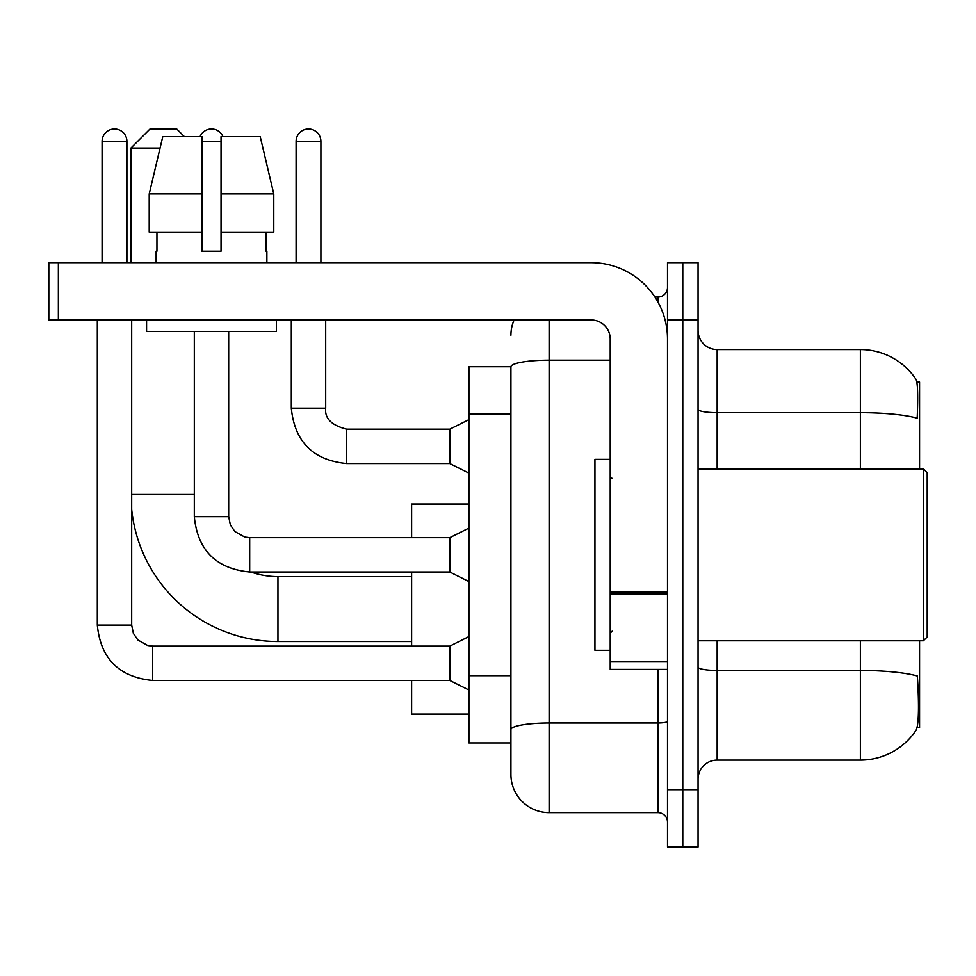 <?xml version="1.0" encoding="UTF-8"?>
<svg xmlns="http://www.w3.org/2000/svg" width="976" height="976" viewBox="0 0 976 976"><rect width="100%" height="100%" fill="white"/><g stroke="black" fill="none" stroke-linecap="round" stroke-linejoin="round"><path stroke-width="1.46" d="M919.563 468.907L919.563 382.019L916.854 382.019M917.086 727.645L919.563 727.645L919.563 640.768M510.912 366.744L468.907 366.744L468.907 742.931L510.912 742.931L510.912 774.432L510.912 366.744M698.047 779.214A19.093 19.093 0 0 1 717.153 760.109L860.368 760.109A66.832 66.832 0 0 0 916.244 729.95L915.866 730.512L916.244 729.95C918.538 724.57 919.063 709.162 917.818 683.725L917.33 676.002A66.832 11.602 180 0 0 860.368 670.463L860.368 640.768M682.773 789.706L682.773 846.997L698.047 846.997L698.047 789.706L682.773 789.706L682.773 846.997L667.499 846.997L667.499 789.706L682.773 789.706L682.773 319.957L682.773 789.706M667.499 789.706L667.499 262.666L682.773 262.666L682.773 319.957L682.773 262.666L698.047 262.666L698.047 789.706M860.368 468.907L860.368 412.677A66.832 11.602 180 0 1 917.184 418.167C918.099 396.171 917.733 383.287 916.098 379.505L916.098 379.505A66.832 66.832 0 0 0 860.368 349.554A66.832 66.832 0 0 1 915.866 379.152A66.832 66.832 0 0 0 860.368 349.554L717.153 349.554A19.093 19.093 0 0 1 698.047 330.461A19.093 19.093 0 0 0 717.153 349.554L717.153 468.907M549.11 319.957L549.11 812.63L657.946 812.63L657.946 669.414M654.908 297.046L657.946 297.046A9.553 9.553 0 0 0 667.499 287.493M510.912 753.435L510.912 736.246M667.499 822.17A9.553 9.553 0 0 0 657.946 812.63M510.912 335.232A38.186 38.186 0 0 1 514.108 319.957M549.11 812.63A38.186 38.186 0 0 1 510.912 774.432M273.78 232.117L273.78 193.931L260.214 136.64L273.78 193.931L273.78 232.117L221.04 232.117L221.04 136.64L260.214 136.64L273.78 193.931L221.04 193.931M411.616 641.525L277.953 641.525A147.034 147.034 0 0 1 131.675 509.46M277.953 641.525L277.953 576.609A82.106 82.106 0 0 1 250.905 572.021M160.052 148.096L130.906 148.096L150.011 129.003L176.741 129.003L184.379 136.64M130.906 262.666L130.906 148.096M411.616 572.021L411.616 646.112M411.616 680.479L411.616 714.09L468.907 714.09M468.907 504.043L411.616 504.043L411.616 537.654M102.077 262.666L102.077 141.41A12.407 12.407 0 0 1 114.485 129.003A12.407 12.407 0 0 1 126.904 141.41L126.904 262.666M468.907 690.032L449.814 680.479L449.814 646.112L468.907 636.559M97.307 319.957L97.307 625.104L131.675 625.104L131.675 319.957M200.043 136.64A12.407 12.407 0 0 1 222.955 136.64M468.907 581.574L449.814 572.021L449.814 537.654L468.907 528.101M194.309 331.413L194.309 516.646L228.677 516.646L228.677 331.413M667.499 669.414L610.207 669.414L610.207 592.188L667.499 592.188M667.499 339.05A76.384 76.384 0 0 0 591.114 262.666L58.353 262.666L58.353 319.957L591.114 319.957A19.093 19.093 0 0 1 610.207 339.05L610.207 592.188M58.353 319.957L48.8 319.957L48.8 262.666L58.353 262.666M221.04 251.21L201.947 251.21L221.04 251.21L221.04 232.117M156.123 251.21L156.941 251.21L156.123 251.21L156.123 262.666M266.875 251.21L266.045 251.21L266.875 251.21L266.875 262.666M266.045 232.117L266.045 251.21M201.947 193.931L149.206 193.931L162.772 136.64L201.947 136.64L201.947 251.21M156.941 251.21L156.941 232.117M146.571 319.957L146.571 331.413L276.415 331.413L276.415 319.957M201.947 232.117L149.206 232.117L149.206 193.931L162.772 136.64M923.381 468.907L927.2 472.726L927.2 636.95L923.381 640.768L923.381 468.907L698.047 468.907M610.207 459.354L594.933 459.354L594.933 650.309L610.207 650.309M296.094 262.666L296.094 141.41A12.407 12.407 0 0 1 308.501 129.003A12.407 12.407 0 0 1 320.909 141.41L320.909 262.666M468.907 473.104L449.814 463.563L449.814 429.184L468.907 419.643M291.312 319.957L291.312 408.175L325.691 408.175L325.691 319.957M510.912 414.08L468.907 414.08M510.912 675.697L468.907 675.697M860.368 760.109L860.368 670.463L717.153 670.463L717.153 760.109M916.098 379.505A66.832 66.832 0 0 0 860.368 349.554L860.368 412.677L717.153 412.677A19.093 3.318 0 0 1 698.047 409.359M698.047 319.957L667.499 319.957M717.153 640.768L717.153 670.463A19.093 3.318 0 0 1 698.047 667.145M667.499 721.325A9.553 1.659 0 0 1 657.946 722.984L549.11 722.984A38.186 6.637 180 0 0 510.912 729.609M510.912 366.793A38.186 6.637 180 0 1 549.11 360.168L610.207 360.168M657.946 302.072L657.946 297.046M131.675 494.49L194.309 494.49M449.814 680.479L152.683 680.479C119.084 677.161 100.626 658.702 97.307 625.104C100.626 658.702 119.084 677.161 152.683 680.479C119.084 677.161 100.626 658.702 97.307 625.104C100.626 658.702 119.084 677.161 152.683 680.479C119.084 677.161 100.626 658.702 97.307 625.104C100.626 658.702 119.084 677.161 152.683 680.479C119.084 677.161 100.626 658.702 97.307 625.104C100.626 658.702 119.084 677.161 152.683 680.479C119.084 677.161 100.626 658.702 97.307 625.104C100.626 658.702 119.084 677.161 152.683 680.479C119.084 677.161 100.626 658.702 97.307 625.104C100.626 658.702 119.084 677.161 152.683 680.479L152.683 646.149M102.077 141.41L126.904 141.41M449.814 572.021L249.685 572.021C216.086 568.703 197.628 550.244 194.309 516.646C197.628 550.244 216.086 568.703 249.685 572.021C216.086 568.703 197.628 550.244 194.309 516.646C197.628 550.244 216.086 568.703 249.685 572.021C216.086 568.703 197.628 550.244 194.309 516.646C197.628 550.244 216.086 568.703 249.685 572.021C216.086 568.703 197.628 550.244 194.309 516.646C197.628 550.244 216.086 568.703 249.685 572.021C216.086 568.703 197.628 550.244 194.309 516.646C197.628 550.244 216.086 568.703 249.685 572.021C216.086 568.703 197.628 550.244 194.309 516.646C197.628 550.244 216.086 568.703 249.685 572.021L249.685 537.654L449.814 537.654M201.947 141.41L221.04 141.41M667.499 593.847L610.207 593.847M610.207 661.521L667.499 661.521M449.814 463.563L346.687 463.563C313.101 460.233 294.63 441.774 291.312 408.175C294.63 441.774 313.101 460.233 346.687 463.563C313.101 460.233 294.63 441.774 291.312 408.175C294.63 441.774 313.101 460.233 346.687 463.563C313.101 460.233 294.63 441.774 291.312 408.175C294.63 441.774 313.101 460.233 346.687 463.563C313.101 460.233 294.63 441.774 291.312 408.175C294.63 441.774 313.101 460.233 346.687 463.563C313.101 460.233 294.63 441.774 291.312 408.175C294.63 441.774 313.101 460.233 346.687 463.563C313.101 460.233 294.63 441.774 291.312 408.175C294.63 441.774 313.101 460.233 346.687 463.563C313.101 460.233 294.63 441.774 291.312 408.175C294.63 441.774 313.101 460.233 346.687 463.563C313.101 460.233 294.63 441.774 291.312 408.175C294.63 441.774 313.101 460.233 346.687 463.563L346.687 429.22C331.535 425.365 324.532 418.362 325.691 408.175C324.532 418.362 331.535 425.365 346.687 429.184C331.535 425.365 324.532 418.362 325.691 408.175C324.532 418.362 331.535 425.365 346.687 429.184C331.535 425.365 324.532 418.362 325.691 408.175C324.532 418.362 331.535 425.365 346.687 429.184C331.535 425.365 324.532 418.362 325.691 408.175C324.532 418.362 331.535 425.365 346.687 429.184C331.535 425.365 324.532 418.362 325.691 408.175C324.532 418.362 331.535 425.365 346.687 429.184C331.535 425.365 324.532 418.362 325.691 408.175C324.532 418.362 331.535 425.365 346.687 429.184C331.535 425.365 324.532 418.362 325.691 408.175C324.532 418.362 331.535 425.365 346.687 429.184C331.535 425.365 324.532 418.362 325.691 408.175C324.532 418.362 331.535 425.365 346.687 429.184L449.814 429.184M296.094 141.41L320.909 141.41M411.616 576.609L277.953 576.609M131.675 625.104L133.346 633.302L137.823 639.963L147.766 645.526L152.683 646.112L449.814 646.112M228.677 516.646L230.348 524.844L234.838 531.493L244.769 537.068L249.685 537.654M698.047 640.768L923.381 640.768M612.123 478.447L610.207 476.544M612.123 631.216L610.207 633.131M291.312 408.175C294.63 441.774 313.101 460.233 346.687 463.563M325.691 408.175C324.532 418.362 331.535 425.365 346.687 429.184"/></g></svg>
